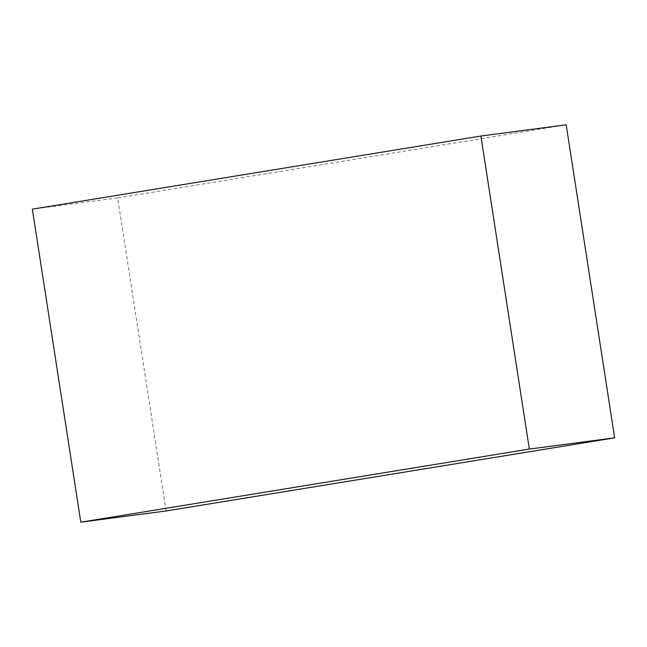 <?xml version="1.0" encoding="UTF-8"?>
<svg xmlns="http://www.w3.org/2000/svg" width="647" height="647" viewBox="0 0 647 647"><rect width="100%" height="100%" fill="white"/><g stroke="black" fill="none" stroke-linecap="round" stroke-linejoin="round"><path stroke-width="0.49" stroke-dasharray="3.23 2.43" d="M166.109 510.968L117.649 197.933L566.19 124.814M117.649 197.933L32.35 209.151"/><path stroke-width="0.97" d="M480.891 136.032L32.35 209.151L80.81 522.186L166.109 510.968L614.65 437.849L566.19 124.814L480.891 136.032L529.351 449.067L614.65 437.849M80.81 522.186L529.351 449.067"/></g></svg>
